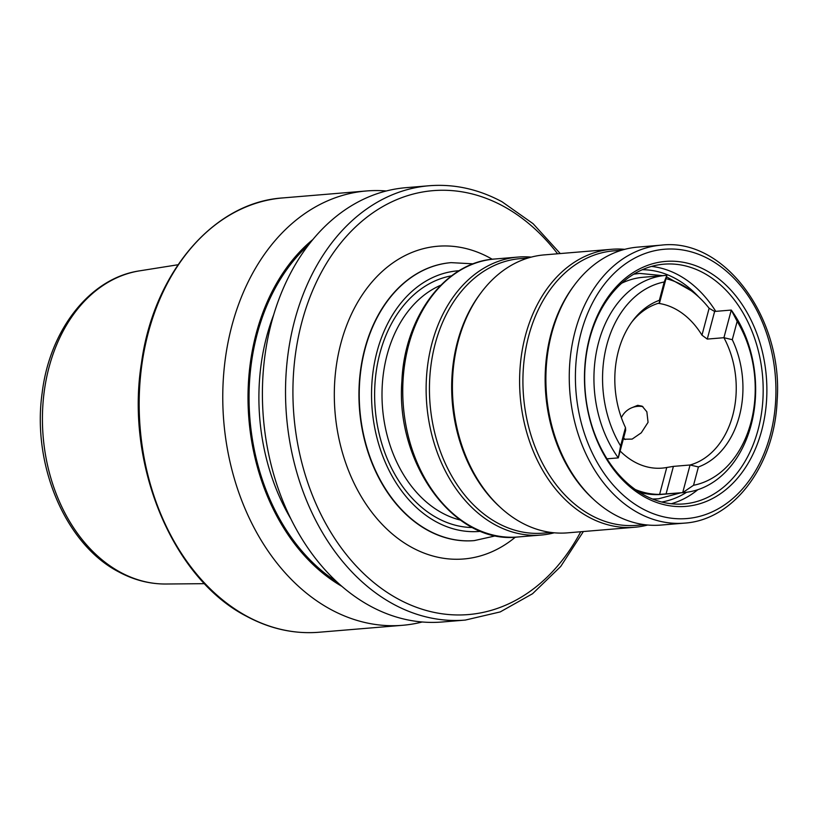<?xml version="1.0" encoding="UTF-8"?>
<svg xmlns="http://www.w3.org/2000/svg" width="818" height="818" viewBox="0 0 818 818"><rect width="100%" height="100%" fill="white"/><g stroke="black" fill="none" stroke-linecap="round" stroke-linejoin="round"><path stroke-width="1.23" d="M624.431 439.225L632.161 439.092L641.261 432.824L648.06 422.323L646.854 411.791L642.232 406.249L637.733 405.309L632.12 407.62M635.218 406.699A18.742 11.35 118.4 0 1 638.684 405.82A18.742 11.35 118.4 0 1 642.611 406.464M665.76 275.39A108.958 80.634 85.2 0 0 598.5 342.793A108.958 80.634 85.2 0 0 618.306 457.886L625.668 430.237L625.484 427.579A86.33 63.886 85.2 0 1 632.907 320.554A86.33 63.886 85.2 0 1 659.349 300.318L659.533 302.946L666.885 275.308A108.958 80.634 85.2 0 0 665.76 275.39L643.265 277.261A108.958 80.634 85.2 0 0 621.741 283.181M635.238 489.522A108.958 80.634 85.2 0 0 659.605 494.389L682.703 492.64A108.958 80.634 85.2 0 0 683.828 492.559A108.958 80.634 85.2 0 0 751.088 425.156A108.958 80.634 85.2 0 0 731.282 310.063L714.625 311.454L709.124 308.274A108.958 80.634 85.2 0 0 665.995 278.652M659.349 300.318L664.226 281.985A102.853 76.115 85.2 0 0 606.864 344.756A102.853 76.115 85.2 0 0 620.606 445.912L618.306 457.886L606.956 458.826M422.231 621.987A217.915 161.258 -94.8 0 1 402.548 625.3A217.915 161.258 -94.8 0 1 330.891 609.512A217.915 161.258 -94.8 0 1 223.784 372.752A217.915 161.258 -94.8 0 1 366.403 190.972A217.915 161.258 -94.8 0 1 386.362 190.983M442.18 621.997A217.915 161.258 -94.8 0 1 370.523 606.22A217.915 161.258 -94.8 0 1 263.427 369.45A217.915 161.258 -94.8 0 1 406.035 187.67L429.164 185.747A217.915 161.258 -94.8 0 0 286.545 367.527A217.915 161.258 -94.8 0 0 393.652 604.298A217.915 161.258 -94.8 0 0 465.309 620.075L442.18 621.997M666.046 494.021L673.408 466.383L690.055 464.992L682.703 492.64L693.541 485.279L698.419 466.945L690.055 464.992A82.802 61.278 85.2 0 0 732.775 415.268A82.802 61.278 85.2 0 0 723.92 337.701L732.284 339.685L737.161 321.351L731.282 310.063L723.92 337.701L707.273 339.092L714.625 311.454M673.408 466.383L666.762 467.487A82.802 61.278 -94.8 0 1 662.089 468.121A82.802 61.278 -94.8 0 1 620.136 451.015M698.419 466.945A86.33 63.886 85.2 0 0 739.329 416.26A86.33 63.886 85.2 0 0 732.284 339.685M693.541 485.279A102.853 76.115 85.2 0 0 737.161 321.351M659.533 302.946A82.802 61.278 85.2 0 0 631.803 322.047M658.234 303.335A82.802 61.278 -94.8 0 1 701.967 335.175L707.273 339.092M341.852 586.332A195.543 144.704 -94.8 0 1 248.928 419.409A195.543 144.704 -94.8 0 1 312.977 239.429M620.606 445.912L625.484 427.579M666.885 275.308L664.226 281.985M639.124 492.15A108.958 80.634 85.2 0 0 661.343 494.43L683.828 492.559M624.778 439.399A18.742 11.35 118.4 0 1 623.5 438.376M762.949 398.836A120.287 89.019 85.2 0 0 663.94 264.173A120.287 89.019 85.2 0 0 584.89 369.255A120.287 89.019 85.2 0 0 683.899 503.919A120.287 89.019 85.2 0 0 762.949 398.836M531.291 257.118A139.469 103.211 85.2 0 0 518.05 257.067A139.469 103.211 85.2 0 0 426.393 378.908A139.469 103.211 85.2 0 0 541.179 535.044A139.469 103.211 85.2 0 0 554.226 532.804M624.768 249.337A139.469 103.211 85.2 0 0 611.527 249.296L544.338 254.879A139.469 103.211 85.2 0 0 452.681 376.72A139.469 103.211 85.2 0 0 567.467 532.855L634.656 527.262A139.469 103.211 85.2 0 0 647.703 525.023M611.527 249.296A139.469 103.211 85.2 0 0 519.87 371.127A139.469 103.211 85.2 0 0 634.656 527.262M661.179 245.155L637.815 247.108A139.469 103.211 85.2 0 0 546.158 368.938A139.469 103.211 85.2 0 0 660.944 525.074L684.318 523.131C733.654 520.166 774.513 465.503 777.1 400.994C783.654 318.427 724.411 237.363 661.179 245.155A139.469 103.211 85.2 0 0 569.522 366.996A139.469 103.211 85.2 0 0 684.318 523.131M766.64 399.02A122.904 90.951 85.2 0 0 682.324 262.128A122.904 90.951 85.2 0 0 584.706 368.785A122.904 90.951 85.2 0 0 669.022 505.677A122.904 90.951 85.2 0 0 766.64 399.02M451.004 262.65A139.469 103.211 85.2 0 0 450.861 262.66A139.469 103.211 85.2 0 0 364.777 348.938A139.469 103.211 85.2 0 0 428.131 530.534A139.469 103.211 85.2 0 0 473.99 540.626A139.469 103.211 85.2 0 0 474.133 540.616M515.371 537.15A156.892 116.105 -94.8 0 1 412.16 547.61A156.892 116.105 -94.8 0 1 340.881 343.325A156.892 116.105 -94.8 0 1 489.317 257.619A156.892 116.105 -94.8 0 1 492.242 259.255M450.861 262.66L451.147 262.639A139.469 103.211 85.2 0 0 365.063 348.918A139.469 103.211 85.2 0 0 474.287 540.606L495.933 535.749M459.133 270.738A130.747 96.759 85.2 0 0 377.006 351.72A130.747 96.759 85.2 0 0 480.82 531.301M451.608 275.809A126.606 93.692 85.2 0 0 379.91 353.284A126.606 93.692 85.2 0 0 472.559 527.538M440.759 285.226A121.381 89.827 85.2 0 0 387.078 354.971A121.381 89.827 85.2 0 0 460.299 520.043M139.776 270.819C90.052 277.926 49.673 329.797 42.147 393.018C31.82 464.685 65.368 544.42 118.804 571.925C133.937 580.054 149.612 584.083 165.839 584.011A157.373 116.463 -94.8 0 1 120.512 572.324A157.373 116.463 -94.8 0 1 42.843 405.616A157.373 116.463 -94.8 0 1 139.776 270.819L178.027 264.746M402.548 625.3L318.959 632.253A217.915 161.258 -94.8 0 1 247.302 616.475A217.915 161.258 -94.8 0 1 140.195 379.705A217.915 161.258 -94.8 0 1 282.813 197.925L366.403 190.972M290.768 518.724A187.189 138.528 -94.8 0 1 273.774 314.552M336.719 581.731A194.163 143.682 -94.8 0 1 249.95 419.327A194.163 143.682 -94.8 0 1 308.683 244.817M580.729 531.751A212.68 157.393 -94.8 0 1 398.448 599.165A212.68 157.393 -94.8 0 1 301.822 322.241A212.68 157.393 -94.8 0 1 503.039 206.064A212.68 157.393 -94.8 0 1 557.59 253.784M659.605 494.389L666.762 467.487M701.967 335.175L709.124 308.274M715.76 311.351A120.287 89.019 85.2 0 0 651.486 266.423M698.776 297.016A116.8 86.432 85.2 0 0 642.335 269.715M403.018 380.851A139.469 103.211 85.2 0 0 517.814 536.986C454.583 544.778 395.339 463.714 401.894 381.147C404.481 316.638 445.34 261.985 494.675 259.02A139.469 103.211 85.2 0 0 403.018 380.851M528.275 257.967L520.217 258.641A137.721 101.913 85.2 0 0 429.706 378.949A137.721 101.913 85.2 0 0 543.06 533.131L551.117 532.467M481.086 292.691A137.721 101.913 85.2 0 0 451.945 377.098A137.721 101.913 85.2 0 0 498.837 506.015M621.752 250.196L613.694 250.86A137.721 101.913 85.2 0 0 523.183 371.167A137.721 101.913 85.2 0 0 636.537 525.35L644.594 524.686M574.563 284.909A137.721 101.913 85.2 0 0 545.422 369.317A137.721 101.913 85.2 0 0 592.314 498.234M575.668 367.282A135.103 99.98 85.2 0 0 668.357 517.774A135.103 99.98 85.2 0 0 775.668 400.513A135.103 99.98 85.2 0 0 682.989 250.032A135.103 99.98 85.2 0 0 575.668 367.282M661.67 502.027A116.8 86.432 85.2 0 0 686.65 492.252M671.23 503.755A120.287 89.019 85.2 0 0 697.856 489.675M451.147 262.639L473.305 263.846M165.839 584.011L204.572 583.674M318.959 632.253C294.214 634.206 270.134 628.909 246.699 616.363C172.373 578.438 125.031 463.918 141.494 362.844C153.661 272.752 213.662 202.322 282.813 197.925M465.309 620.075L500.248 611.905L532.569 593.725L560.708 566.485L583.387 531.526M560.258 253.56L533.08 223.682L502.017 201.76C478.438 189.122 454.154 183.784 429.164 185.747M633.786 274.173L639.707 273.406L662.764 275.646M680.832 492.804L658.47 498.816L652.498 499.041M666.496 276.791L691.159 290.717M517.814 536.986L541.179 535.044M494.675 259.02L518.05 257.067M642.897 406.648A19.612 19.612 0 0 0 621.383 417.701M623.643 437.845A19.612 19.612 0 0 0 625.095 439.532"/></g></svg>
